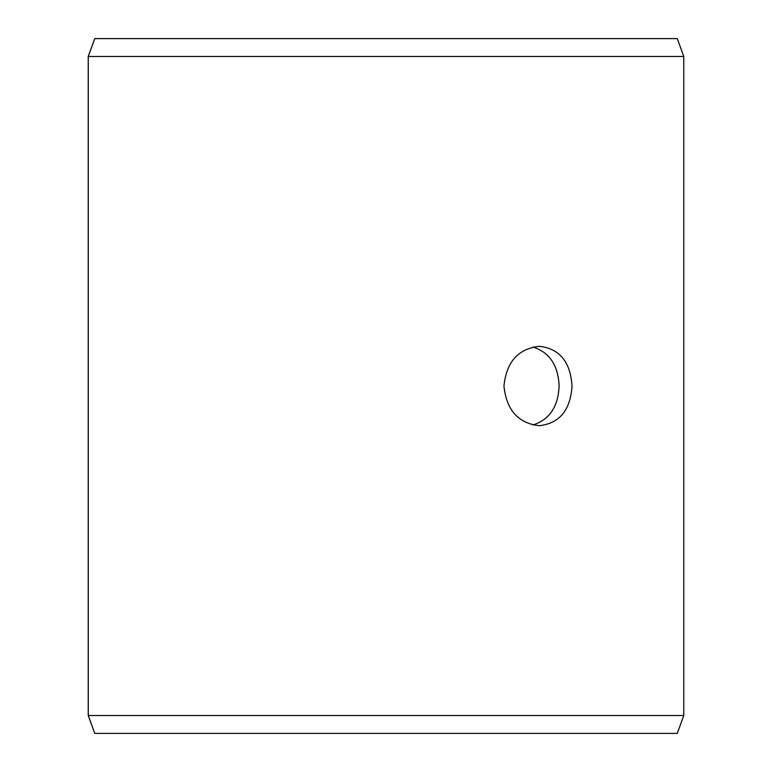 <?xml version="1.0" encoding="UTF-8"?>
<svg xmlns="http://www.w3.org/2000/svg" width="772" height="772" viewBox="0 0 772 772"><rect width="100%" height="100%" fill="white"/><g stroke="black" fill="none" stroke-linecap="round" stroke-linejoin="round"><path stroke-width="1.16" d="M88.278 715.538L94.773 733.4L88.23 715.538L88.23 56.462L94.734 38.6L677.266 38.6L683.77 56.462L88.278 56.462L88.278 715.538L683.77 715.538L683.77 56.462M94.773 38.6L88.278 56.462M94.773 733.4L677.266 733.4L683.77 715.538M532.921 424.996C549.471 419.727 558.204 406.728 559.121 386C558.214 365.301 549.481 352.302 532.921 347.004M572.023 386C570.46 410.125 559.575 423.355 539.367 425.7C518.244 423.355 506.442 410.125 503.962 386.019C506.422 361.894 518.224 348.654 539.367 346.3C559.565 348.616 570.45 361.856 572.023 386"/></g></svg>
